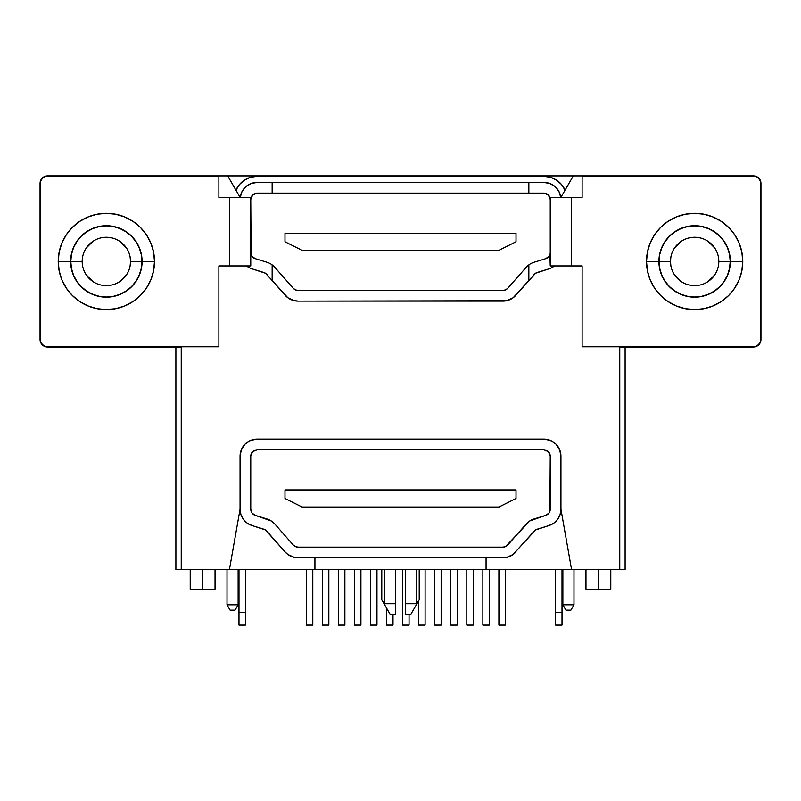 <?xml version="1.0" encoding="UTF-8"?>
<svg xmlns="http://www.w3.org/2000/svg" width="801" height="801" viewBox="0 0 801 801"><rect width="100%" height="100%" fill="white"/><g stroke="black" fill="none" stroke-linecap="round" stroke-linejoin="round"><path stroke-width="1.2" d="M130.082 256.741L130.543 261.456A24.18 24.18 0 0 1 106.363 285.637A24.18 24.18 0 0 1 82.183 261.456A24.18 24.18 0 0 0 106.363 285.637A24.18 24.18 0 0 0 130.543 261.456L141.957 261.456A35.584 35.584 0 0 1 106.363 297.041A35.584 35.584 0 0 1 70.778 261.456L82.183 261.456L82.653 256.741M718.347 256.741L718.817 261.456A24.18 24.18 0 0 1 694.637 285.637A24.18 24.18 0 0 1 670.457 261.456A24.18 24.18 0 0 0 694.637 285.637A24.18 24.18 0 0 0 718.817 261.456L730.222 261.456A35.584 35.584 0 0 1 694.637 297.041A35.584 35.584 0 0 1 659.043 261.456L670.457 261.456L670.918 256.741M70.638 261.456L58.233 261.456A48.13 48.13 0 0 1 106.363 213.326A48.13 48.13 0 0 1 154.493 261.456L153.572 270.848L150.828 279.869L146.383 288.19L140.395 295.489L133.106 301.476L124.786 305.922L115.755 308.665L106.363 309.587L96.971 308.665L87.95 305.922L79.619 301.476L72.33 295.489L66.343 288.19L61.897 279.869L59.154 270.848L58.233 261.456L59.154 252.065L61.897 243.033L66.343 234.713L72.33 227.424L79.619 221.436L87.95 216.991L96.971 214.247L106.363 213.326L115.755 214.247L124.786 216.991L133.106 221.436L140.395 227.424L146.383 234.713L150.828 243.033L153.572 252.065L154.493 261.456L142.087 261.456A35.725 35.725 0 0 0 106.363 225.732A35.725 35.725 0 0 0 70.638 261.456A35.725 35.725 0 0 1 106.363 225.732A35.725 35.725 0 0 1 142.087 261.456A35.725 35.725 0 0 1 106.363 297.181A35.725 35.725 0 0 1 70.638 261.456A35.725 35.725 0 0 0 106.363 297.181A35.725 35.725 0 0 0 142.087 261.456L154.493 261.456A48.13 48.13 0 0 1 106.363 309.587A48.13 48.13 0 0 1 58.233 261.456L70.638 261.456L71.329 254.488L73.362 247.779M658.913 261.456L646.507 261.456A48.13 48.13 0 0 1 694.637 213.326A48.13 48.13 0 0 1 742.767 261.456L741.846 270.848L739.103 279.869L734.657 288.19L728.67 295.489L721.381 301.476L713.05 305.922L704.029 308.665L694.637 309.587L685.245 308.665L676.214 305.922L667.894 301.476L660.605 295.489L654.617 288.19L650.172 279.869L647.428 270.848L646.507 261.456L647.428 252.065L650.172 243.033L654.617 234.713L660.605 227.424L667.894 221.436L676.214 216.991L685.245 214.247L694.637 213.326L704.029 214.247L713.05 216.991L721.381 221.436L728.67 227.424L734.657 234.713L739.103 243.033L741.846 252.065L742.767 261.456L730.362 261.456A35.725 35.725 0 0 0 694.637 225.732A35.725 35.725 0 0 0 658.913 261.456A35.725 35.725 0 0 1 694.637 225.732A35.725 35.725 0 0 1 730.362 261.456A35.725 35.725 0 0 1 694.637 297.181A35.725 35.725 0 0 1 658.913 261.456A35.725 35.725 0 0 0 694.637 297.181A35.725 35.725 0 0 0 730.362 261.456L742.767 261.456A48.13 48.13 0 0 1 694.637 309.587A48.13 48.13 0 0 1 646.507 261.456L658.913 261.456L659.593 254.488L661.626 247.779M585.962 569.491L585.962 589.176L598.377 589.176L598.377 569.491L598.377 589.176L610.783 589.176L610.783 569.491M190.217 569.491L190.217 589.176L202.623 589.176L202.623 569.491L202.623 589.176L215.038 589.176L215.038 569.491M40.621 180.505L40.05 183.379L40.05 339.534A7.489 7.489 0 0 0 47.539 347.023L181.236 347.023L181.236 569.491L175.89 569.491L175.89 347.023L175.89 569.491L486.067 569.491L486.067 557.836L486.067 569.491L571.564 569.491L560.94 509.246L560.079 514.592L557.586 519.408L553.721 523.203L548.855 525.596L535.559 529.942L513.131 554.482L506.562 557.456L502.958 557.836L294.438 557.456L287.869 554.482L285.196 552.029L265.441 529.942L252.145 525.596L247.279 523.203L243.414 519.408L240.921 514.592L240.06 509.246L240.06 456.23L241.361 449.671L245.076 444.124L250.623 440.41L257.171 439.108L543.829 439.108L550.377 440.41L555.924 444.124L559.639 449.671L560.94 456.23L560.94 509.246L560.94 456.23A17.111 17.111 0 0 0 543.829 439.108L257.171 439.108A17.111 17.111 0 0 0 240.06 456.23L240.06 509.246L229.436 569.491L181.236 569.491L181.236 347.023L47.539 347.023L44.676 346.453L42.243 344.83L40.621 342.397L40.05 339.534L40.05 183.379L40.621 180.505L42.243 178.082L44.676 176.46L47.539 175.89L227.714 175.89L240.18 197.497A17.111 17.111 0 0 1 257.171 182.408L251.103 183.529L245.817 186.723L242.012 191.589L240.18 197.497L242.012 191.589M40.05 183.379A7.489 7.489 0 0 1 47.539 175.89L573.286 175.89L560.82 197.497L573.286 175.89L753.461 175.89A7.489 7.489 0 0 1 760.95 183.379L760.379 180.505L760.95 183.379L760.95 339.534L760.379 342.397L760.95 339.534A7.489 7.489 0 0 1 753.461 347.023L619.764 347.023L619.764 569.491L571.564 569.491L625.11 569.491L625.11 347.023L625.11 569.491L619.764 569.491L619.764 347.023L753.461 347.023L756.324 346.453L758.757 344.83L760.379 342.397M546.282 193.592L548.365 194.983L543.829 193.111L528.85 193.111L528.85 182.408L543.829 182.408A17.111 17.111 0 0 1 560.82 197.497L558.988 191.589L555.183 186.723L549.897 183.529L543.829 182.408L272.15 182.408L272.15 193.111L528.85 193.111L528.85 182.408L257.171 182.408L272.15 182.408L272.15 193.111L543.829 193.111A6.418 6.418 0 0 1 550.237 199.529L550.237 252.545A6.418 6.418 0 0 1 545.711 258.673L534.007 262.277L545.711 258.673L548.985 256.36L549.917 254.548L548.985 256.36M293.226 288.26L295.399 289.872L298.042 290.443A6.418 6.418 0 0 1 293.226 288.26L274.813 267.334A17.111 17.111 0 0 0 272.15 264.881L272.15 280.5L287.869 297.782L294.438 300.755L298.042 301.136L506.562 300.755L513.131 297.782L528.85 280.5L528.85 264.881A17.111 17.111 0 0 0 526.187 267.334L507.774 288.26L505.601 289.872L502.958 290.443L298.042 290.443L295.399 289.872L293.226 288.26L274.813 267.334A17.111 17.111 0 0 0 266.993 262.277A17.111 17.111 0 0 1 272.15 264.881L272.15 280.5L285.196 295.329A17.111 17.111 0 0 0 298.042 301.136L502.958 301.136L508.885 300.075M252.015 256.36L251.083 254.548L252.015 256.36L255.289 258.673L266.993 262.277L255.289 258.673A6.418 6.418 0 0 1 250.763 252.545L250.763 265.942L229.366 265.942L229.366 197.497L250.763 197.497L250.763 199.529L250.763 197.497L218.883 197.497L218.883 176.1L47.75 176.1A7.489 7.489 0 0 0 40.26 183.589L40.26 339.324A7.489 7.489 0 0 0 47.75 346.803L218.883 346.803L218.883 265.942L229.366 265.942L229.366 197.497L218.883 197.497L218.883 176.1L47.75 176.1L44.886 176.671L42.453 178.293L40.831 180.726L40.26 183.589L40.26 339.324L40.831 342.187L42.453 344.61L44.886 346.232L47.75 346.803L218.883 346.803L218.883 265.942L250.763 265.942L250.763 199.529A6.418 6.418 0 0 1 257.171 193.111L272.15 193.111L257.171 193.111L252.635 194.983L254.718 193.592M582.117 197.497L571.634 197.497L571.634 265.942L582.117 265.942L582.117 346.803L753.25 346.803L756.114 346.232L758.547 344.61L760.169 342.187L760.74 339.324L760.74 183.589L760.169 180.726L758.547 178.293L756.114 176.671L753.25 176.1L582.117 176.1L582.117 197.497L550.237 197.497L550.237 199.529L550.237 197.497L571.634 197.497L571.634 265.942L582.117 265.942L582.117 346.803L753.25 346.803A7.489 7.489 0 0 0 760.74 339.324L760.74 183.589A7.489 7.489 0 0 0 753.25 176.1L582.117 176.1L582.117 197.497M516.014 498.472L498.903 507.033L516.014 498.472L516.014 489.922L516.014 498.472M516.014 489.922L284.986 489.922L284.986 498.472L284.986 489.922L516.014 489.922M302.097 507.033L284.986 498.472L302.097 507.033L498.903 507.033L302.097 507.033M513.131 554.482L534.217 531.093A6.418 6.418 0 0 1 537.151 529.201L535.559 529.942M546.282 450.292L543.829 449.812A6.418 6.418 0 0 1 550.237 456.23L548.365 451.684L543.829 449.812L257.171 449.812L252.635 451.684L250.763 456.23L250.763 509.246L252.015 513.061L255.289 515.373L271.249 520.96L274.813 524.034L293.226 544.96L295.399 546.572L298.042 547.143L502.958 547.143L505.601 546.572L529.751 520.96L545.711 515.373L548.985 513.061L549.917 511.248L550.237 456.23L550.237 509.246A6.418 6.418 0 0 1 545.711 515.373L534.007 518.978A17.111 17.111 0 0 0 526.187 524.034L529.751 520.96M47.75 176.1L44.886 176.671M246.538 265.942A17.111 17.111 0 0 0 252.145 268.896L265.441 273.241L272.15 280.5L266.783 274.393A6.418 6.418 0 0 0 263.849 272.5L252.145 268.896A17.111 17.111 0 0 1 246.538 265.942M292.685 300.275L298.042 301.136M502.958 301.136A17.111 17.111 0 0 0 515.804 295.329L535.559 273.241L548.855 268.896A17.111 17.111 0 0 0 554.462 265.942A17.111 17.111 0 0 1 548.855 268.896L537.151 272.5A6.418 6.418 0 0 0 534.217 274.393L528.85 280.5L528.85 264.881A17.111 17.111 0 0 1 534.007 262.277A17.111 17.111 0 0 0 526.187 267.334L529.751 264.26M240.18 197.497L227.714 175.89L753.461 175.89L756.324 176.46L758.757 178.082L760.379 180.505M559.168 448.65L556.124 444.325M244.305 444.945L241.361 449.671M516.014 241.772L498.903 250.333L516.014 241.772L516.014 233.221L516.014 241.772M516.014 233.221L284.986 233.221L284.986 241.772L284.986 233.221L516.014 233.221M302.097 250.333L284.986 241.772L302.097 250.333L498.903 250.333L302.097 250.333M562.012 625.11L562.012 569.491L562.012 612.274L555.594 612.274L555.594 625.11L562.012 625.11L562.012 612.274L555.594 612.274L555.594 569.491L555.594 625.11M238.988 625.11L238.988 569.491L238.988 625.11L245.406 625.11L245.406 612.274L238.988 612.274L245.406 612.274L245.406 569.491L245.406 625.11M395.684 603.724L395.684 569.491L395.684 603.724L384.52 603.724L395.684 603.724L395.684 614.417L395.684 603.724M384.52 569.491L384.52 603.724L381.787 599.829L384.52 603.724L384.52 569.491M515.804 552.029A17.111 17.111 0 0 1 502.958 557.836L298.042 557.836A17.111 17.111 0 0 1 285.196 552.029L266.783 531.093A6.418 6.418 0 0 0 263.849 529.201L252.145 525.596A17.111 17.111 0 0 1 240.06 509.246L229.436 569.491L571.564 569.491L560.94 509.246A17.111 17.111 0 0 1 548.855 525.596L537.151 529.201M227.013 604.795L227.013 569.491L227.013 604.795L238.137 604.795L238.137 569.491L238.137 604.795L227.013 604.795L230.097 610.142L235.053 610.142L238.137 604.795L235.053 610.142L230.097 610.142L227.013 604.795M562.863 569.491L562.863 604.795L573.987 604.795L573.987 569.491L573.987 604.795L570.903 610.142L573.987 604.795L562.863 604.795L565.947 610.142L570.903 610.142L565.947 610.142L562.863 604.795L562.863 569.491M405.316 569.491L405.316 614.417L410.793 614.417L405.316 614.417L405.316 603.724L416.48 603.724L416.48 569.491L416.48 603.724L405.316 603.724L405.316 569.491M390.207 614.417L395.684 614.417L390.207 614.417L381.787 599.829L381.787 569.491M418.212 601.201L416.48 603.724M598.377 589.176C614.377 589.176 614.377 589.176 598.377 589.176C582.367 589.176 582.367 589.176 598.377 589.176M202.623 589.176C218.633 589.176 218.633 589.176 202.623 589.176C186.623 589.176 186.623 589.176 202.623 589.176M181.236 347.023L179.184 347.023M621.816 347.023L619.764 347.023M760.95 183.379L760.95 339.534M548.365 194.983L550.237 199.529L550.237 265.942L571.634 265.942L550.237 265.942L549.917 254.548M298.042 290.443L502.958 290.443A6.418 6.418 0 0 0 507.774 288.26L526.187 267.334M271.249 264.26L274.813 267.334M543.829 449.812L257.171 449.812A6.418 6.418 0 0 0 250.763 456.23L250.763 509.246A6.418 6.418 0 0 0 255.289 515.373L266.993 518.978A17.111 17.111 0 0 1 274.813 524.034L293.226 544.96A6.418 6.418 0 0 0 298.042 547.143L502.958 547.143A6.418 6.418 0 0 0 507.774 544.96L526.187 524.034M549.917 511.248L550.237 509.246M271.249 520.96L274.813 524.034M251.083 254.548L250.763 199.529L252.635 194.983M730.362 261.456L729.671 268.425L727.638 275.123M724.334 281.301L719.899 286.718M714.482 291.153L708.304 294.458L701.606 296.49M694.637 297.181L687.669 296.49L680.96 294.458M674.792 291.153L669.376 286.718M664.93 281.301L661.626 275.123L659.593 268.425M664.93 241.612L669.376 236.195M674.792 231.749L680.96 228.445L687.669 226.413M694.637 225.732L701.606 226.413L708.304 228.445M714.482 231.749L719.899 236.195M724.334 241.612L727.638 247.779L729.671 254.488M670.918 266.172L670.457 261.456L659.043 261.456L659.734 268.395L661.756 275.073L665.04 281.231L669.466 286.618L674.863 291.043L681.02 294.337L687.689 296.36L694.637 297.041L701.576 296.36L708.254 294.337L714.412 291.043L719.799 286.618L724.224 281.231L727.518 275.073L729.541 268.395L730.222 261.456L729.541 254.508L727.518 247.839L724.224 241.682L719.799 236.285L714.412 231.859L708.254 228.575L701.576 226.553L694.637 225.862L687.689 226.553L681.02 228.575L674.863 231.859L669.466 236.285L665.04 241.682L661.756 247.839L659.734 254.508L659.043 261.456A35.584 35.584 0 0 1 694.637 225.862A35.584 35.584 0 0 1 730.222 261.456L718.817 261.456L718.347 266.172M142.087 261.456L141.407 268.425L139.374 275.123M136.07 281.301L131.624 286.718M126.208 291.153L120.04 294.458L113.331 296.49M106.363 297.181L99.394 296.49L92.696 294.458M86.518 291.153L81.101 286.718M76.666 281.301L73.362 275.123L71.329 268.425M76.666 241.612L81.101 236.195M86.518 231.749L92.696 228.445L99.394 226.413M106.363 225.732L113.331 226.413L120.04 228.445M126.208 231.749L131.624 236.195M136.07 241.612L139.374 247.779L141.407 254.488M82.653 266.172L82.183 261.456L70.778 261.456L71.459 268.395L73.482 275.073L76.776 281.231L81.201 286.618L86.588 291.043L92.746 294.337L99.424 296.36L106.363 297.041L113.311 296.36L119.98 294.337L126.137 291.043L131.534 286.618L135.96 281.231L139.244 275.073L141.266 268.395L141.957 261.456L141.266 254.508L139.244 247.839L135.96 241.682L131.534 236.285L126.137 231.859L119.98 228.575L113.311 226.553L106.363 225.862L99.424 226.553L92.746 228.575L86.588 231.859L81.201 236.285L76.776 241.682L73.482 247.839L71.459 254.508L70.778 261.456A35.584 35.584 0 0 1 106.363 225.862A35.584 35.584 0 0 1 141.957 261.456L130.543 261.456L130.082 266.172M714.742 274.883L708.064 281.562M699.353 285.166L694.637 285.637M681.2 281.562L674.532 274.883M674.532 248.02L681.2 241.351M689.921 237.737L699.353 237.737M708.064 241.351L714.742 248.02M126.468 274.883L119.8 281.562M111.079 285.166L106.363 285.637M92.936 281.562L86.258 274.883M86.258 248.02L92.936 241.351M101.647 237.737L111.079 237.737M119.8 241.351L126.468 248.02M670.457 261.456A24.18 24.18 0 0 1 694.637 237.276A24.18 24.18 0 0 1 718.817 261.456A24.18 24.18 0 0 0 694.637 237.276A24.18 24.18 0 0 0 670.457 261.456M82.183 261.456A24.18 24.18 0 0 1 106.363 237.276A24.18 24.18 0 0 1 130.543 261.456A24.18 24.18 0 0 0 106.363 237.276A24.18 24.18 0 0 0 82.183 261.456M338.463 569.491L338.463 625.11L338.463 569.491L338.463 625.11L344.881 625.11L344.881 569.491L344.881 625.11L338.463 625.11L338.463 569.491M306.372 569.491L306.372 625.11L306.372 569.491L306.372 625.11L312.79 625.11L312.79 569.491L312.79 625.11L306.372 625.11L306.372 569.491M328.841 569.491L328.841 625.11L328.841 569.491M322.423 569.491L322.423 625.11L328.841 625.11L322.423 625.11L322.423 569.491M370.553 569.491L370.553 625.11L370.553 569.491L370.553 625.11L376.971 625.11L376.971 569.491L376.971 625.11L370.553 625.11L370.553 569.491M360.921 569.491L360.921 625.11L360.921 569.491M354.513 569.491L354.513 625.11L360.921 625.11L354.513 625.11L354.513 569.491M402.643 569.491L402.643 625.11L402.643 569.491L402.643 625.11L409.061 625.11L409.061 614.417L409.061 625.11L402.643 625.11L402.643 569.491M393.011 614.417L393.011 625.11L393.011 614.417M386.593 608.169L386.593 625.11L393.011 625.11L386.593 625.11L386.593 608.169M434.723 569.491L434.723 625.11L434.723 569.491L434.723 625.11L441.141 625.11L441.141 569.491L441.141 625.11L434.723 625.11L434.723 569.491M425.101 569.491L425.101 625.11L425.101 569.491M418.683 600.76L418.683 625.11L425.101 625.11L418.683 625.11L418.683 600.76M466.813 569.491L466.813 625.11L466.813 569.491L466.813 625.11L473.231 625.11L473.231 569.491L473.231 625.11L466.813 625.11L466.813 569.491M457.191 569.491L457.191 625.11L457.191 569.491M450.773 569.491L450.773 625.11L457.191 625.11L450.773 625.11L450.773 569.491M505.321 569.491L505.321 625.11L505.321 569.491M498.903 569.491L498.903 625.11L505.321 625.11L498.903 625.11L498.903 569.491M489.271 569.491L489.271 625.11L489.271 569.491M482.863 569.491L482.863 625.11L489.271 625.11L482.863 625.11L482.863 569.491M550.437 177.271L543.829 176.31A23.209 23.209 0 0 1 565.055 190.147L561.511 184.49L556.495 180.075L550.437 177.271L543.829 176.31L257.171 176.31L250.563 177.271L244.505 180.075L239.489 184.49L235.945 190.147A23.209 23.209 0 0 1 257.171 176.31L250.563 177.271M558.988 191.589L560.82 197.497M257.171 176.31L543.829 176.31M314.933 569.491L314.933 557.836L314.933 569.491M419.213 569.491L419.213 599.829L410.793 614.417"/></g></svg>

